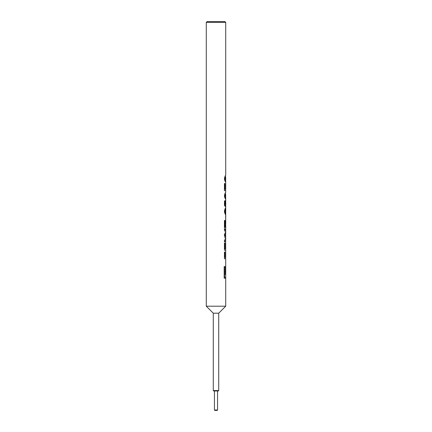 <?xml version="1.0" encoding="UTF-8"?>
<svg xmlns="http://www.w3.org/2000/svg" width="432" height="432" viewBox="0 0 432 432"><rect width="100%" height="100%" fill="white"/><g stroke="black" fill="none" stroke-linecap="round" stroke-linejoin="round"><path stroke-width="0.32" stroke-dasharray="2.16 1.62" d="M224.829 178.675C225.185 180.284 225.455 180.932 225.644 180.619L225.72 180.619C225.531 180.932 225.261 180.284 224.899 178.675C225.261 177.066 225.536 176.418 225.72 176.731L225.644 176.731C225.461 176.418 225.185 177.066 224.829 178.675L224.899 178.675M225.644 175.435L225.72 175.435C225.337 175.127 224.888 176.207 224.37 178.675C224.867 176.224 225.293 175.144 225.644 175.435L225.644 175.435C225.261 175.122 224.818 176.202 224.305 178.675L224.753 180.932L225.644 181.915C225.283 182.196 224.856 181.116 224.37 178.675L224.824 180.932L225.644 181.915M225.612 183.989L225.688 189.302L225.612 183.989L225.644 189.302L224.883 189.302L224.883 183.341L224.37 183.341L224.37 190.728L225.644 190.728L224.37 190.728L224.435 183.6M224.829 195.782C225.185 197.392 225.455 198.04 225.644 197.726L225.72 197.726C225.531 198.04 225.261 197.392 224.899 195.782C225.261 194.173 225.536 193.525 225.72 193.838L225.644 193.838C225.461 193.525 225.185 194.173 224.829 195.782L224.899 195.782M225.644 192.542L225.72 192.542C225.337 192.235 224.888 193.315 224.37 195.782C224.867 193.331 225.293 192.251 225.644 192.542L225.644 192.542C225.261 192.229 224.818 193.309 224.305 195.782L224.753 198.04L225.644 199.022C225.283 199.303 224.856 198.223 224.37 195.782L224.824 198.04L225.644 199.022M225.59 205.087L225.515 200.318L224.856 201.091L224.305 203.656C224.435 205.486 224.791 206.534 225.364 206.798L224.829 203.65C224.948 202.295 225.169 201.62 225.499 201.614L225.644 202.187M225.644 200.653L225.644 201.717M225.639 204.741L225.639 206.669L224.429 205.632L224.5 200.837M224.829 211.334C225.185 212.944 225.455 213.592 225.644 213.278L225.72 213.278C225.531 213.592 225.261 212.944 224.899 211.334C225.261 209.725 225.536 209.077 225.72 209.39L225.644 209.39C225.461 209.077 225.185 209.725 224.829 211.334L224.899 211.334M225.644 208.094L225.72 208.094C225.337 207.787 224.888 208.867 224.37 211.334C224.867 208.883 225.293 207.803 225.644 208.094L225.644 208.094C225.261 207.781 224.818 208.861 224.305 211.334L224.753 213.592L225.644 214.574C225.283 214.855 224.856 213.775 224.37 211.334L224.824 213.592L225.644 214.574M225.644 223.484L224.883 226.427L224.883 220.277L224.37 220.277L224.37 228.182L224.899 228.182L225.644 225.272L224.883 222.323M225.644 224.343L225.644 225.272M225.644 229.846L224.37 231.12L224.37 232.686L225.644 234.068M225.644 230.909L224.37 230.045L224.435 228.604M225.644 237.076L224.37 235.969L224.37 234.252L225.644 232.81L224.975 232.006L225.644 231.185M225.72 231.185L225.045 232.006L225.644 233.161M225.644 236.223L224.37 237.686L224.37 239.377L225.644 240.646M224.435 241.92L224.37 240.446L225.644 239.306L224.975 238.486L225.644 237.433M225.644 239.306L225.644 239.582M225.612 243.475L225.688 248.789L225.612 243.475L225.644 248.789L224.883 248.789L224.883 242.827L224.37 242.827L224.37 250.214L225.644 250.214L224.37 250.214L224.435 243.086M225.72 252.806L225.644 257.342L224.37 257.342L224.37 258.768L225.644 258.768L224.37 258.768L224.435 252.029M225.623 257.342L225.623 252.806L225.698 257.342L224.883 257.342M224.581 277.425L225.644 277.425L224.51 277.425L224.51 274.358L225.639 274.358L225.639 267.327L225.715 274.358L224.581 274.358L224.581 277.425L225.72 277.425M225.342 271.966L225.342 271.22L225.418 271.966L224.51 271.966L225.418 271.966M225.342 271.22L224.51 271.22L224.51 269.649L225.342 269.649L225.342 268.898L224.51 268.898L224.51 267.327L225.58 267.327L225.58 273.542L224.51 273.542L224.51 271.966M225.72 278.208L224.116 278.208L225.644 278.208L224.116 278.208L224.116 266.544L224.116 278.208L224.116 266.544L225.72 266.544M206.28 22.378L225.72 22.378M225.72 190.728L224.435 190.728L224.435 183.341L224.953 183.341L224.953 189.302L225.715 189.302M225.72 200.653L225.59 200.318L224.926 201.091L224.37 203.656C224.505 205.486 224.861 206.534 225.439 206.798L224.899 203.65C225.018 202.295 225.245 201.62 225.58 201.614L225.65 201.647M225.65 224.375L224.953 226.427L224.883 220.277M225.72 225.272L224.969 228.182L224.435 228.182L224.435 220.277L224.953 220.277M225.72 229.846L224.435 231.12L224.435 232.686L225.72 234.068M225.72 236.223L224.435 237.686L224.435 239.377L225.72 240.646M225.72 250.214L224.435 250.214L224.435 242.827L224.953 242.827L224.953 248.789L225.715 248.789M225.72 258.768L224.435 258.768L224.435 257.342L225.704 257.342M206.28 306.202L225.72 306.202M225.677 215.741L225.677 219.499M225.72 239.306L225.045 238.486L225.72 237.433M217.555 390.96L214.445 390.96L217.555 390.96M214.834 410.4L217.166 410.4M214.445 410.011L217.555 410.011M213.667 390.96L218.333 390.96M213.278 390.571L218.722 390.571M213.278 313.2L218.722 313.2M207.058 21.6L224.942 21.6M225.299 274.358L225.299 267.327L224.51 267.327L225.655 267.327L225.58 273.542M224.51 271.22L225.418 271.22M224.51 269.649L225.418 269.649L225.342 268.898M224.581 271.22L224.581 269.649M224.51 268.898L225.418 268.898M224.581 268.898L224.581 267.327M224.51 273.542L225.655 273.542M224.581 273.542L224.581 271.966M224.953 252.029L224.37 252.029M224.953 243.086L224.37 243.086M225.612 248.789L224.953 248.789M224.953 227.534L224.37 227.534L224.435 220.536M224.953 220.536L224.37 220.536M225.423 215.741L225.601 219.499M225.05 200.837L224.429 200.837M224.953 183.6L224.37 183.6M225.612 189.302L224.953 189.302"/><path stroke-width="0.65" d="M225.126 180.036L224.883 178.691C225.218 177.082 225.472 176.429 225.644 176.731L225.644 181.861L225.644 180.619L225.126 180.036L225.72 180.619M225.644 189.302L225.644 190.728M225.126 197.143L224.883 195.799C225.218 194.189 225.472 193.536 225.644 193.838L225.644 198.968L225.644 197.726L225.126 197.143L225.72 197.726M225.644 201.717L225.644 205.049M225.644 205.087L225.644 206.372M225.126 212.695L224.883 211.351C225.218 209.741 225.472 209.088 225.644 209.39L225.644 214.52L225.644 213.278L225.126 212.695L225.72 213.278M224.883 220.536L225.644 224.343M224.37 228.571L225.644 229.846L225.644 230.909M225.644 233.161L225.644 234.068L224.905 235.116L225.644 236.223L225.644 237.076M225.644 239.582L225.644 240.646L224.37 241.92M225.644 248.789L225.644 250.214M225.644 257.342L225.644 258.768M225.553 267.327L225.374 274.358L225.72 267.327L225.72 277.425L224.51 277.425L224.51 267.327L224.581 277.425M225.644 266.544L225.644 267.327M225.644 277.425L225.644 278.208M206.28 22.378L225.72 22.378L224.942 21.6L207.058 21.6L206.28 22.378L206.28 306.202L225.72 306.202L225.72 278.208L224.181 278.208L224.181 266.544L225.72 266.544L225.72 258.768L224.435 258.768L224.435 252.029L224.953 252.029L224.953 257.342L224.883 252.029M225.704 257.342L225.698 252.806L225.704 257.342L224.953 257.342M225.644 240.338L225.715 248.789L224.953 248.789L224.953 243.086L224.435 243.086L224.435 250.214L225.72 250.214L225.698 252.806M225.688 248.789L225.688 243.475M225.72 240.646L224.435 241.92L224.435 240.446L225.72 239.306L225.72 237.433L224.435 235.969L224.435 234.252L225.72 232.81L225.72 231.185L224.435 230.045L224.435 228.571L225.644 230.153M225.72 22.378L225.72 175.435C225.364 175.144 224.937 176.224 224.435 178.675C224.926 181.116 225.358 182.196 225.72 181.915L225.715 189.302L224.953 189.302L224.953 183.6L224.435 183.6L224.435 190.728L225.72 190.728L225.72 192.542C225.364 192.251 224.937 193.331 224.435 195.782C224.926 198.223 225.358 199.303 225.72 199.022L225.666 205.087L225.05 204.574L225.05 200.837L224.5 200.837L224.5 205.632L225.72 206.615L225.72 208.094C225.364 207.803 224.937 208.883 224.435 211.334C224.926 213.775 225.358 214.855 225.72 214.574L225.72 223.484L224.953 220.536L224.435 220.536L224.435 227.534L224.953 227.534L224.953 222.323L225.72 225.272L225.72 229.846M225.688 189.302L225.688 183.989M225.58 201.614L225.715 206.669M225.72 208.094L225.65 224.375M225.644 233.734L225.644 236.579M225.72 202.187L225.72 205.049M225.72 306.202L218.722 313.2L213.278 313.2L206.28 306.202M213.278 313.2L213.278 390.571L218.722 390.571L218.722 313.2M218.722 390.571L218.333 390.96L213.667 390.96L213.278 390.571M214.445 390.96L214.445 410.011L217.555 410.011L217.555 390.96M217.555 410.011L217.166 410.4L214.834 410.4L214.445 410.011M225.72 234.068L224.975 235.116L225.72 236.223M225.374 274.358L225.374 267.327L224.581 267.327M224.883 243.086L224.953 248.789M224.953 222.323L224.883 227.534M224.883 211.351L225.202 212.695M225.72 209.39C225.547 209.088 225.293 209.741 224.953 211.351M224.98 200.837L224.98 204.574L225.666 205.087M224.883 195.799L225.202 197.143M225.72 193.838C225.547 193.536 225.293 194.189 224.953 195.799M224.883 183.6L224.953 189.302M224.883 178.691L225.202 180.036M225.72 176.731C225.547 176.429 225.293 177.082 224.953 178.691"/></g></svg>
